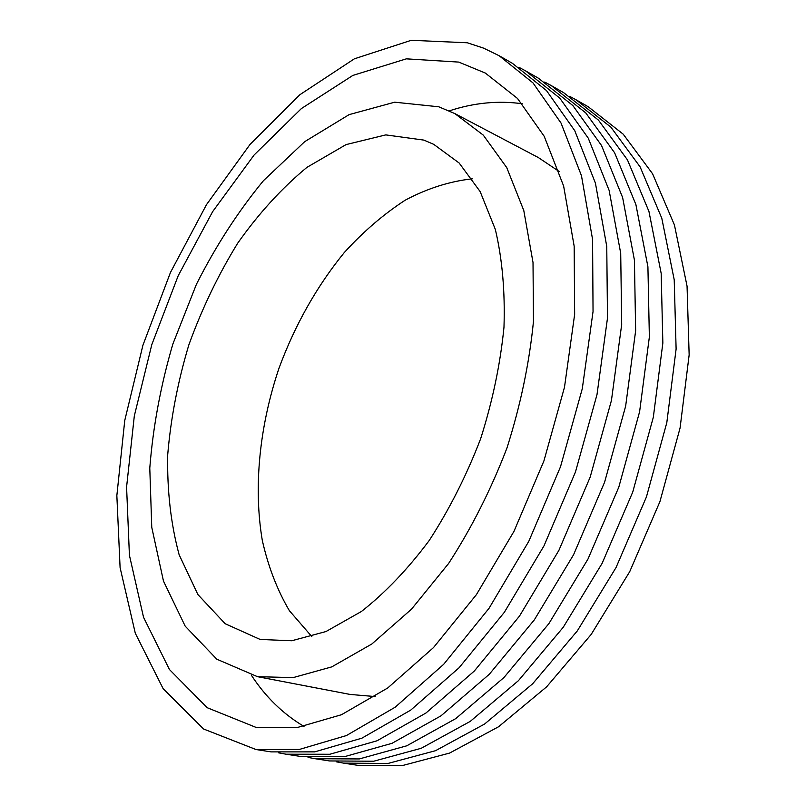 <?xml version="1.0" encoding="UTF-8"?>
<svg xmlns="http://www.w3.org/2000/svg" width="806" height="806" viewBox="0 0 806 806"><rect width="100%" height="100%" fill="white"/><g stroke="black" fill="none" stroke-linecap="round" stroke-linejoin="round"><path stroke-width="1.21" d="M438.766 106.795L454.836 113.586L483.268 135.106L506.752 167.618L523.789 210.527L533.018 262.504L533.471 321.403C529.32 363.234 520.485 405.428 506.964 447.985C490.955 489.665 471.52 528.142 448.65 563.414L411.534 609.135L371.868 643.984L331.78 666.874L293.132 677.614L257.497 676.677L216.814 659.207L185.199 626.171L163.467 581.066L151.76 527.326L149.785 468.095C153.019 426.848 160.696 385.53 172.816 344.152L196.402 284.337C215.645 246.193 238.002 211.635 263.451 180.675L304.708 141.655L349.129 114.623L394.678 102.191L438.766 106.795M423.875 140.103L433.709 144.334L459.168 163.034L480.164 191.596L495.337 229.428C502.269 258.857 505.15 291.46 503.982 327.216C500.325 364.09 492.547 401.267 480.638 438.756C466.533 475.469 449.405 509.372 429.245 540.463C407.836 569.137 385.238 592.793 361.451 611.462L325.977 631.541L291.752 640.75L260.177 639.46L225.176 623.733L197.893 594.546L179.134 554.75C170.852 524.001 167.044 490.673 167.708 454.765C170.791 418.173 177.844 381.53 188.866 344.837C201.933 308.769 218.204 274.906 237.659 243.251C258.676 213.469 281.757 188.171 306.925 167.366L346.046 144.606L385.802 134.894L423.875 140.103M454.836 113.586L538.327 157.553L559.203 171.527M375.193 696.565L350.167 694.45L257.497 676.677M304.013 726.438C283.077 713.985 265.557 696.948 251.452 675.327M449.285 110.865C473.797 102.785 498.118 100.407 522.248 103.752M458.745 62.092L485.262 73.024L517.492 98.443L544.201 136.295L563.626 186.025L574.164 246.173L574.648 314.34L564.492 387.223L543.919 460.931L513.976 531.356L476.406 594.637L433.487 647.591L387.706 687.992L341.482 714.721L296.981 727.617L255.935 727.355L207.182 707.698L169.451 669.524L143.539 617.295L129.413 555.233L126.582 487.036L134.32 415.906L151.81 344.605L178.217 275.692L212.653 211.625L254.122 154.984L301.414 108.548L352.877 75.411L406.315 58.848L458.745 62.092M467.379 42.778L483.55 48.128L499.166 55.735L532.988 82.897L561.047 123.076L581.479 175.758L592.571 239.422L593.045 311.559L582.285 388.714L560.513 466.745L528.807 541.3L489.051 608.288L443.643 664.346L395.232 707.164L346.399 735.566L299.379 749.439L256.016 749.54L203.596 729.007L163.104 688.606L135.307 633.284L120.094 567.625L116.85 495.589L124.749 420.51L142.914 345.28L170.459 272.478L206.497 204.643L250.041 144.415L299.882 94.715L354.368 58.818L411.241 40.3L467.379 42.778M499.166 55.735L512.465 63.362L546.488 90.564L574.759 130.683L595.422 183.133L606.757 246.435L607.492 318.078L596.994 394.628L575.464 471.994L543.99 545.864L504.405 612.217L459.108 667.731L410.738 710.106L361.854 738.185L314.713 751.867L271.159 751.887L256.016 749.54M518.903 67.291L525.572 70.857L559.767 98.12L588.259 138.158L609.135 190.397L620.711 253.336L621.688 324.486L611.442 400.431L590.163 477.142L558.901 550.357L519.497 616.076L474.311 671.045L425.981 712.998L377.057 740.774L329.815 754.265L286.08 754.204L278.644 752.844M525.572 70.857L538.468 78.253L572.854 105.556L601.528 145.513L622.625 197.53L634.423 260.116L635.642 330.772L625.647 406.133L604.601 482.2L573.56 554.76L534.328 619.874L489.262 674.31L440.973 715.839L392.018 743.313L344.676 756.622L300.769 756.481L286.08 754.204M544.725 82.061L551.183 85.537L585.73 112.87L614.595 152.747L635.894 204.553L647.913 266.786L649.364 336.958L639.601 411.745L618.796 487.177L587.967 559.092L548.906 623.602L503.962 677.524L455.722 718.63L406.748 745.812L359.305 758.94L315.247 758.728L308.033 757.418M551.183 85.537L563.706 92.71L598.415 120.084L627.461 159.88L648.951 211.464L661.172 273.345L662.854 343.044L653.323 417.256L632.74 492.063L602.122 563.344L563.243 627.27L518.419 680.677L470.241 721.39L421.246 748.27L373.722 761.227L329.513 760.945L315.247 758.728M569.782 96.398L576.048 99.783L610.908 127.187L640.125 166.892L661.797 218.265L674.219 279.793L676.113 349.028L666.804 422.676L646.452 496.869L616.046 567.535L577.328 630.876L532.635 683.79L484.517 724.09L435.512 750.698L387.908 763.484L343.568 763.121L336.555 761.861M576.048 99.783L588.209 106.745L623.219 134.179L652.588 173.794L674.431 224.955L687.055 286.14L689.15 354.912L680.073 428.006L659.933 501.594L629.728 571.645L591.191 634.423L546.619 686.843L498.561 726.76L449.567 753.086L401.892 765.7L357.411 765.277L343.568 763.121M311.831 636.589L289.364 610.666C277.183 589.891 268.156 566.467 262.303 540.403C253.235 486.743 259.613 425.729 279.037 368.1C295.077 324.768 316.839 286.231 344.323 252.5C363.315 231.634 383.626 214.195 405.237 200.16C427.351 188.423 449.698 181.31 472.266 178.831"/></g></svg>
